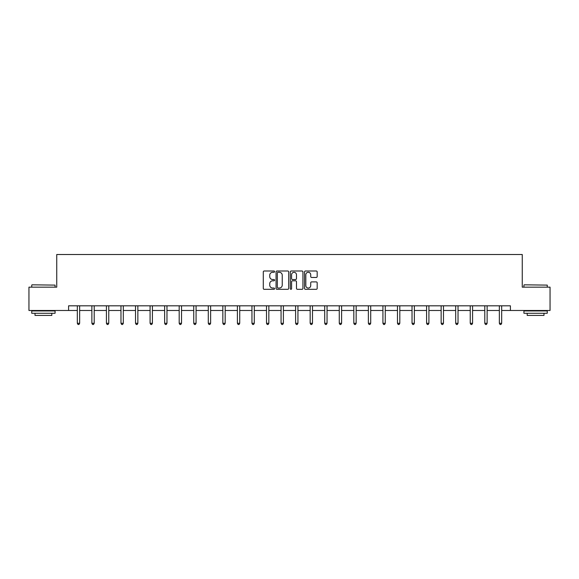 <?xml version="1.0" encoding="UTF-8"?>
<svg xmlns="http://www.w3.org/2000/svg" width="579" height="579" viewBox="0 0 579 579"><rect width="100%" height="100%" fill="white"/><g stroke="black" fill="none" stroke-linecap="round" stroke-linejoin="round"><path stroke-width="0.87" d="M274.576 271.645A0.644 0.644 0 0 0 273.932 271.008L264.205 271.008A0.919 0.919 0 0 0 263.286 271.92L263.286 288.4A0.919 0.919 0 0 0 264.205 289.319L273.932 289.319A0.644 0.644 0 0 0 274.576 288.675A0.644 0.644 0 0 0 273.932 288.038L272.673 288.038A2.931 2.931 0 0 1 269.742 285.107L269.742 283.732A2.931 2.931 0 0 1 272.673 280.801L273.932 280.801A0.644 0.644 0 0 0 274.576 280.164A0.644 0.644 0 0 0 273.932 279.519L272.673 279.519A2.931 2.931 0 0 1 269.742 276.588L269.742 275.22A2.931 2.931 0 0 1 272.673 272.289L273.932 272.289A0.644 0.644 0 0 0 274.576 271.645M316.257 277.464A0.919 0.919 0 0 0 317.176 276.545L317.176 271.92A0.919 0.919 0 0 0 316.257 271.008L305.459 271.008A0.919 0.919 0 0 0 304.54 271.92L304.54 288.4A0.919 0.919 0 0 0 305.459 289.319L316.257 289.319A0.919 0.919 0 0 0 317.176 288.4L317.176 282.82A0.919 0.919 0 0 0 316.257 281.901L311.64 281.901A0.919 0.919 0 0 0 310.72 282.82L310.72 285.585A2.446 2.446 0 0 1 308.274 288.038A2.446 2.446 0 0 1 305.821 285.585L305.821 274.736A2.446 2.446 0 0 1 308.274 272.289A2.446 2.446 0 0 1 310.72 274.736L310.72 276.545A0.919 0.919 0 0 0 311.64 277.464L316.257 277.464M68.597 310.482L28.95 310.482L28.95 287.155L56.749 287.155L56.749 254.507L522.251 254.507L522.251 287.155L550.05 287.155L550.05 310.482L510.403 310.482L510.403 305.813L68.597 305.813L68.597 310.482L77.318 310.482M288.697 271.92A0.919 0.919 0 0 0 287.785 271.008L276.979 271.008A0.919 0.919 0 0 0 276.06 271.92L276.06 288.4A0.919 0.919 0 0 0 276.979 289.319L287.785 289.319A0.919 0.919 0 0 0 288.697 288.4L288.697 271.92M291.215 271.008L302.021 271.008A0.919 0.919 0 0 1 302.94 271.92L302.94 288.4A0.919 0.919 0 0 1 302.021 289.319L297.396 289.319A0.919 0.919 0 0 1 296.484 288.4L296.484 281.72A0.919 0.919 0 0 0 295.565 280.801L292.496 280.801A0.919 0.919 0 0 0 291.584 281.72L291.584 288.675A0.644 0.644 0 0 1 290.94 289.319A0.644 0.644 0 0 1 290.303 288.675L290.303 271.92A0.919 0.919 0 0 1 291.215 271.008M79.649 310.482L91.873 310.482M94.203 310.482L106.427 310.482M108.758 310.482L120.975 310.482M123.313 310.482L135.529 310.482M137.86 310.482L150.084 310.482M152.415 310.482L164.639 310.482M166.969 310.482L179.186 310.482M181.524 310.482L193.741 310.482M196.071 310.482L208.295 310.482M210.626 310.482L222.85 310.482M225.18 310.482L237.397 310.482M239.735 310.482L251.952 310.482M254.282 310.482L266.506 310.482M268.837 310.482L281.061 310.482M283.392 310.482L295.608 310.482M297.939 310.482L310.163 310.482M312.494 310.482L324.718 310.482M327.048 310.482L339.265 310.482M341.603 310.482L353.82 310.482M356.15 310.482L368.374 310.482M370.705 310.482L382.929 310.482M385.259 310.482L397.476 310.482M399.814 310.482L412.031 310.482M414.361 310.482L426.585 310.482M428.916 310.482L441.14 310.482M443.471 310.482L455.687 310.482M458.025 310.482L470.242 310.482M472.573 310.482L484.797 310.482M487.127 310.482L499.351 310.482M501.682 310.482L510.403 310.482M277.985 272.289A0.644 0.644 0 0 0 277.341 272.926L277.341 287.394A0.644 0.644 0 0 0 277.985 288.038L279.31 288.038A2.931 2.931 0 0 0 282.241 285.107L282.241 275.22A2.931 2.931 0 0 0 279.31 272.289L277.985 272.289M296.484 274.779A2.446 2.446 0 0 0 294.031 272.333A2.446 2.446 0 0 0 291.584 274.779L291.584 278.608A0.919 0.919 0 0 0 292.496 279.519L295.565 279.519A0.919 0.919 0 0 0 296.484 278.608L296.484 274.779M79.772 305.813L79.721 305.951A0.934 0.934 0 0 0 79.649 306.298L79.649 323.277L77.318 323.277L77.318 306.298A0.934 0.934 0 0 0 77.253 305.951L77.195 305.813M79.649 323.277L78.954 324.493L78.02 324.493L77.318 323.277M32.026 284.825L55.07 285.107L32.026 284.825M43.411 313.275L31.751 313.275L31.751 310.945L55.07 310.945L55.07 313.275L43.411 313.275M51.806 313.275L51.806 315.425L35.015 315.425L35.015 313.275M524.212 284.825L547.249 285.107L524.212 284.825M535.589 313.275L523.93 313.275L523.93 310.945L547.249 310.945L547.249 313.275L535.589 313.275M543.985 313.275L543.985 315.425L527.194 315.425L527.194 313.275M94.326 305.813L94.268 305.951A0.934 0.934 0 0 0 94.203 306.298L94.203 323.277L91.873 323.277L91.873 306.298A0.934 0.934 0 0 0 91.808 305.951L91.75 305.813M94.203 323.277L93.501 324.493L92.575 324.493L91.873 323.277M108.881 305.813L108.823 305.951A0.934 0.934 0 0 0 108.758 306.298L108.758 323.277L106.427 323.277L106.427 306.298A0.934 0.934 0 0 0 106.355 305.951L106.304 305.813M108.758 323.277L108.056 324.493L107.122 324.493L106.427 323.277M123.436 305.813L123.378 305.951A0.934 0.934 0 0 0 123.313 306.298L123.313 323.277L120.975 323.277L120.975 306.298A0.934 0.934 0 0 0 120.91 305.951L120.852 305.813M123.313 323.277L122.61 324.493L121.677 324.493L120.975 323.277M137.983 305.813L137.932 305.951A0.934 0.934 0 0 0 137.86 306.298L137.86 323.277L135.529 323.277L135.529 306.298A0.934 0.934 0 0 0 135.464 305.951L135.406 305.813M137.86 323.277L137.165 324.493L136.231 324.493L135.529 323.277M152.538 305.813L152.48 305.951A0.934 0.934 0 0 0 152.415 306.298L152.415 323.277L150.084 323.277L150.084 306.298A0.934 0.934 0 0 0 150.019 305.951L149.961 305.813M152.415 323.277L151.712 324.493L150.786 324.493L150.084 323.277M167.092 305.813L167.034 305.951A0.934 0.934 0 0 0 166.969 306.298L166.969 323.277L164.639 323.277L164.639 306.298A0.934 0.934 0 0 0 164.566 305.951L164.516 305.813M166.969 323.277L166.267 324.493L165.333 324.493L164.639 323.277M181.64 305.813L181.589 305.951A0.934 0.934 0 0 0 181.524 306.298L181.524 323.277L179.186 323.277L179.186 306.298A0.934 0.934 0 0 0 179.121 305.951L179.063 305.813M181.524 323.277L180.822 324.493L179.888 324.493L179.186 323.277M196.194 305.813L196.143 305.951A0.934 0.934 0 0 0 196.071 306.298L196.071 323.277L193.741 323.277L193.741 306.298A0.934 0.934 0 0 0 193.676 305.951L193.618 305.813M196.071 323.277L195.376 324.493L194.443 324.493L193.741 323.277M210.749 305.813L210.691 305.951A0.934 0.934 0 0 0 210.626 306.298L210.626 323.277L208.295 323.277L208.295 306.298A0.934 0.934 0 0 0 208.223 305.951L208.172 305.813M210.626 323.277L209.924 324.493L208.99 324.493L208.295 323.277M225.303 305.813L225.245 305.951A0.934 0.934 0 0 0 225.18 306.298L225.18 323.277L222.85 323.277L222.85 306.298A0.934 0.934 0 0 0 222.777 305.951L222.727 305.813M225.18 323.277L224.478 324.493L223.545 324.493L222.85 323.277M239.851 305.813L239.8 305.951A0.934 0.934 0 0 0 239.735 306.298L239.735 323.277L237.397 323.277L237.397 306.298A0.934 0.934 0 0 0 237.332 305.951L237.274 305.813M239.735 323.277L239.033 324.493L238.099 324.493L237.397 323.277M254.405 305.813L254.355 305.951A0.934 0.934 0 0 0 254.282 306.298L254.282 323.277L251.952 323.277L251.952 306.298A0.934 0.934 0 0 0 251.887 305.951L251.829 305.813M254.282 323.277L253.588 324.493L252.654 324.493L251.952 323.277M268.96 305.813L268.902 305.951A0.934 0.934 0 0 0 268.837 306.298L268.837 323.277L266.506 323.277L266.506 306.298A0.934 0.934 0 0 0 266.434 305.951L266.383 305.813M268.837 323.277L268.135 324.493L267.201 324.493L266.506 323.277M283.515 305.813L283.457 305.951A0.934 0.934 0 0 0 283.392 306.298L283.392 323.277L281.061 323.277L281.061 306.298A0.934 0.934 0 0 0 280.989 305.951L280.938 305.813M283.392 323.277L282.69 324.493L281.756 324.493L281.061 323.277M298.062 305.813L298.011 305.951A0.934 0.934 0 0 0 297.939 306.298L297.939 323.277L295.608 323.277L295.608 306.298A0.934 0.934 0 0 0 295.543 305.951L295.485 305.813M297.939 323.277L297.244 324.493L296.31 324.493L295.608 323.277M312.617 305.813L312.566 305.951A0.934 0.934 0 0 0 312.494 306.298L312.494 323.277L310.163 323.277L310.163 306.298A0.934 0.934 0 0 0 310.098 305.951L310.04 305.813M312.494 323.277L311.799 324.493L310.865 324.493L310.163 323.277M327.171 305.813L327.113 305.951A0.934 0.934 0 0 0 327.048 306.298L327.048 323.277L324.718 323.277L324.718 306.298A0.934 0.934 0 0 0 324.645 305.951L324.595 305.813M327.048 323.277L326.346 324.493L325.412 324.493L324.718 323.277M341.726 305.813L341.668 305.951A0.934 0.934 0 0 0 341.603 306.298L341.603 323.277L339.265 323.277L339.265 306.298A0.934 0.934 0 0 0 339.2 305.951L339.149 305.813M341.603 323.277L340.901 324.493L339.967 324.493L339.265 323.277M356.273 305.813L356.223 305.951A0.934 0.934 0 0 0 356.15 306.298L356.15 323.277L353.82 323.277L353.82 306.298A0.934 0.934 0 0 0 353.755 305.951L353.697 305.813M356.15 323.277L355.455 324.493L354.522 324.493L353.82 323.277M370.828 305.813L370.777 305.951A0.934 0.934 0 0 0 370.705 306.298L370.705 323.277L368.374 323.277L368.374 306.298A0.934 0.934 0 0 0 368.309 305.951L368.251 305.813M370.705 323.277L370.01 324.493L369.076 324.493L368.374 323.277M385.382 305.813L385.325 305.951A0.934 0.934 0 0 0 385.259 306.298L385.259 323.277L382.929 323.277L382.929 306.298A0.934 0.934 0 0 0 382.857 305.951L382.806 305.813M385.259 323.277L384.557 324.493L383.624 324.493L382.929 323.277M399.937 305.813L399.879 305.951A0.934 0.934 0 0 0 399.814 306.298L399.814 323.277L397.476 323.277L397.476 306.298A0.934 0.934 0 0 0 397.411 305.951L397.36 305.813M399.814 323.277L399.112 324.493L398.178 324.493L397.476 323.277M414.484 305.813L414.434 305.951A0.934 0.934 0 0 0 414.361 306.298L414.361 323.277L412.031 323.277L412.031 306.298A0.934 0.934 0 0 0 411.966 305.951L411.908 305.813M414.361 323.277L413.667 324.493L412.733 324.493L412.031 323.277M429.039 305.813L428.981 305.951A0.934 0.934 0 0 0 428.916 306.298L428.916 323.277L426.585 323.277L426.585 306.298A0.934 0.934 0 0 0 426.52 305.951L426.462 305.813M428.916 323.277L428.214 324.493L427.288 324.493L426.585 323.277M443.594 305.813L443.536 305.951A0.934 0.934 0 0 0 443.471 306.298L443.471 323.277L441.14 323.277L441.14 306.298A0.934 0.934 0 0 0 441.068 305.951L441.017 305.813M443.471 323.277L442.769 324.493L441.835 324.493L441.14 323.277M458.148 305.813L458.09 305.951A0.934 0.934 0 0 0 458.025 306.298L458.025 323.277L455.687 323.277L455.687 306.298A0.934 0.934 0 0 0 455.622 305.951L455.564 305.813M458.025 323.277L457.323 324.493L456.39 324.493L455.687 323.277M472.696 305.813L472.645 305.951A0.934 0.934 0 0 0 472.573 306.298L472.573 323.277L470.242 323.277L470.242 306.298A0.934 0.934 0 0 0 470.177 305.951L470.119 305.813M472.573 323.277L471.878 324.493L470.944 324.493L470.242 323.277M487.25 305.813L487.192 305.951A0.934 0.934 0 0 0 487.127 306.298L487.127 323.277L484.797 323.277L484.797 306.298A0.934 0.934 0 0 0 484.732 305.951L484.674 305.813M487.127 323.277L486.425 324.493L485.499 324.493L484.797 323.277M501.805 305.813L501.747 305.951A0.934 0.934 0 0 0 501.682 306.298L501.682 323.277L499.351 323.277L499.351 306.298A0.934 0.934 0 0 0 499.279 305.951L499.228 305.813M501.682 323.277L500.98 324.493L500.046 324.493L499.351 323.277M31.751 287.155L31.751 285.107M37.063 310.945L37.063 310.482M49.751 310.945L49.751 310.482M55.07 287.155L55.07 285.107M523.93 287.155L523.93 285.107M529.249 310.945L529.249 310.482M541.937 310.945L541.937 310.482M547.249 287.155L547.249 285.107"/></g></svg>
